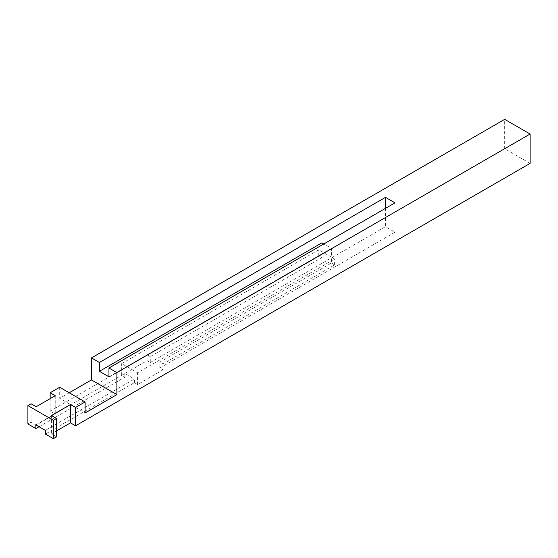 <?xml version="1.0" encoding="UTF-8"?>
<svg xmlns="http://www.w3.org/2000/svg" width="558" height="558" viewBox="0 0 558 558"><rect width="100%" height="100%" fill="white"/><g stroke="black" fill="none" stroke-linecap="round" stroke-linejoin="round"><path stroke-width="0.42" stroke-dasharray="2.79 2.09" d="M331.445 263.034L334.626 264.869L162.985 363.962L159.804 362.128L331.445 263.034L331.445 257.161L334.626 258.996L137.561 372.772L121.665 363.6L318.73 249.824L331.445 257.161L331.445 248.352L323.814 243.951M162.985 363.962L162.985 369.835L159.804 368.001L159.804 362.128M39.025 426.724L124.846 377.18L121.665 375.339L147.096 360.663L150.269 362.498L150.269 356.625L147.096 354.79L318.73 255.697L321.91 257.531L150.269 356.625M147.096 360.663L147.096 354.79M159.804 368.001L395.015 232.205L385.48 226.701L150.269 362.498M530.1 163.389L504.669 148.707L50.15 411.127L55.235 414.064L36.165 425.07L31.081 422.134L27.9 423.968M56.504 436.816L51.42 433.88L56.504 430.943M162.985 369.835L137.561 384.518L134.38 382.683L45.379 434.061M504.669 148.707L504.669 119.349M31.081 422.134L31.081 403.783M50.15 398.649L50.15 411.127M59.685 387.273L59.685 398.279L85.116 412.962M69.22 392.776L59.685 398.279M121.665 375.339L121.665 363.6M318.73 255.697L318.73 249.824M137.561 384.518L137.561 372.772M134.38 382.683L134.38 379.015L45.379 430.392M124.846 377.18L124.846 373.504L134.38 379.015M334.626 264.869L334.626 258.996M321.91 242.849L321.91 257.531M35.845 424.889L124.846 373.504M108.95 376.81L331.445 248.352M385.48 208.35L385.48 226.701M395.015 202.847L395.015 232.205M55.235 395.713L55.235 414.064M36.165 425.07L36.165 406.719M51.42 415.529L51.42 433.88"/><path stroke-width="0.84" d="M530.1 134.032L116.894 372.591L108.95 368.001L395.015 202.847L385.48 197.337L99.415 362.498L91.47 357.908L504.669 119.349L530.1 134.032L530.1 163.389L75.574 425.81L75.574 407.459L85.116 401.948L59.685 387.273L50.15 392.776L55.235 395.713L36.165 406.719L31.081 403.783L27.9 405.617L27.9 423.968L35.845 428.558L39.025 426.724M75.574 425.81L70.489 422.873L70.489 404.522L51.42 415.529L56.504 418.465L56.504 436.816L53.331 438.651L53.331 420.3L56.504 418.465M56.504 430.943L70.489 422.873M35.845 428.558L35.845 424.889L45.379 430.392L45.379 434.061L53.331 438.651M27.9 405.617L53.331 420.3M116.894 372.591L116.894 394.611L91.47 379.928L69.22 392.776M85.116 401.948L85.116 412.962L116.894 394.611M108.95 368.001L108.95 376.81L99.415 371.307L99.415 362.498M91.47 357.908L91.47 379.928M50.15 392.776L50.15 398.649M75.574 407.459L70.489 404.522M323.814 243.951L321.91 242.849L99.415 371.307M385.48 197.337L385.48 208.35"/></g></svg>
